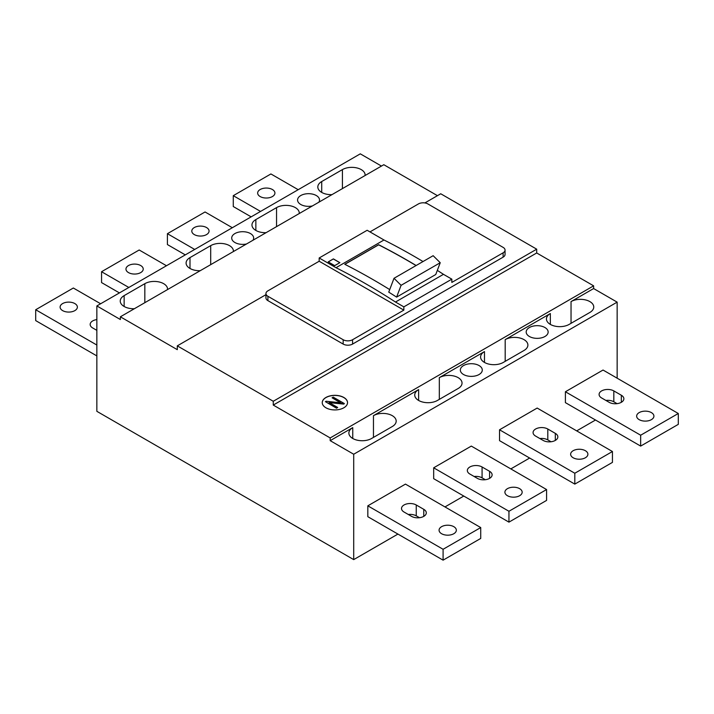<?xml version="1.0" encoding="UTF-8"?>
<svg xmlns="http://www.w3.org/2000/svg" width="714" height="714" viewBox="0 0 714 714"><rect width="100%" height="100%" fill="white"/><g stroke="black" fill="none" stroke-linecap="round" stroke-linejoin="round"><path stroke-width="1.07" d="M424.866 202.937L440.734 193.771L536.705 249.177L273.257 401.268L177.295 345.862L265.947 294.677M437.325 270.383A665.287 384.105 -120 0 1 443.465 274.328L451.837 279.156L451.837 282.423L503.111 252.818L503.111 257.165A6.649 3.838 0 0 0 505.057 254.443L505.057 250.096A6.649 3.838 0 0 0 503.111 247.383L427.847 203.927A6.649 3.838 0 0 0 418.431 203.927L369.977 231.898M503.111 257.165L352.573 344.077A6.649 3.838 0 0 1 343.166 344.077L343.166 339.73A6.649 3.838 0 0 0 352.573 339.73L403.847 310.126L319.176 261.235L267.902 290.839A6.649 3.838 0 0 0 265.947 293.552A6.649 3.838 0 0 0 267.902 296.274L343.166 339.73M265.947 293.552L265.947 297.899A6.649 3.838 0 0 0 267.902 300.621L343.166 344.077M177.295 345.862L177.295 349.664L120.371 316.802L383.811 164.711L437.441 195.672M120.371 316.802L120.371 319.524L96.854 305.94L96.854 411.326L353.707 559.615L353.707 454.238L330.18 440.654L352.761 427.615A13.307 7.684 0 0 0 348.869 433.05A13.307 7.684 0 0 0 352.761 438.485A13.307 7.684 0 0 0 371.583 438.485L392.281 426.535A13.307 7.684 0 0 0 396.181 421.099A13.307 7.684 0 0 0 392.281 415.664A13.307 7.684 0 0 0 373.458 415.664L418.627 389.594A13.307 7.684 0 0 0 414.727 395.029A13.307 7.684 0 0 0 418.627 400.456A13.307 7.684 0 0 0 437.441 400.456L458.138 388.505A13.307 7.684 0 0 0 462.038 383.079A13.307 7.684 0 0 0 458.138 377.644A13.307 7.684 0 0 0 439.324 377.644L484.485 351.574A13.307 7.684 0 0 0 480.584 357A13.307 7.684 0 0 0 484.485 362.435A13.307 7.684 0 0 0 503.299 362.435L523.996 350.485A13.307 7.684 0 0 0 527.896 345.049A13.307 7.684 0 0 0 523.996 339.623A13.307 7.684 0 0 0 505.182 339.623L550.342 313.544A13.307 7.684 0 0 0 546.442 318.979A13.307 7.684 0 0 0 550.342 324.406A13.307 7.684 0 0 0 569.156 324.406L589.862 312.455A13.307 7.684 0 0 0 593.753 307.029A13.307 7.684 0 0 0 589.862 301.594A13.307 7.684 0 0 0 571.039 301.594L593.62 288.554L593.62 285.841L536.705 252.979L536.705 249.177M252.97 240.243A10.978 6.337 0 0 0 253.657 238.039A10.978 6.337 0 0 0 250.444 233.558A10.978 6.337 0 0 0 238.485 232.184A10.978 6.337 0 0 0 231.702 238.039A10.978 6.337 0 0 0 234.924 242.519A10.978 6.337 0 0 0 246.508 243.983M318.837 202.223A10.978 6.337 0 0 0 319.524 200.018A10.978 6.337 0 0 0 316.302 195.538A10.978 6.337 0 0 0 304.342 194.163A10.978 6.337 0 0 0 297.568 200.018A10.978 6.337 0 0 0 300.781 204.499A10.978 6.337 0 0 0 312.366 205.953M381.463 166.067L360.293 153.84L96.854 305.94M124.138 306.484L124.138 295.623A13.307 7.684 0 0 0 120.238 301.049A13.307 7.684 0 0 0 124.138 306.484A13.307 7.684 0 0 0 134.375 308.716M124.138 295.623L144.835 283.672A13.307 7.684 0 0 1 163.649 283.672A13.307 7.684 0 0 1 167.549 289.099A13.307 7.684 0 0 1 167.522 289.581M189.995 268.464L189.995 257.593A13.307 7.684 0 0 0 186.095 263.029A13.307 7.684 0 0 0 189.995 268.464A13.307 7.684 0 0 0 200.232 270.695M189.995 257.593L210.692 245.643A13.307 7.684 0 0 1 229.506 245.643A13.307 7.684 0 0 1 233.407 251.078A13.307 7.684 0 0 1 233.38 251.56M255.853 230.435L255.853 219.573A13.307 7.684 0 0 0 251.962 225.008A13.307 7.684 0 0 0 255.853 230.435A13.307 7.684 0 0 0 266.099 232.675M255.853 219.573L276.55 207.622A13.307 7.684 0 0 1 295.373 207.622A13.307 7.684 0 0 1 299.264 213.058A13.307 7.684 0 0 1 299.237 213.531M321.711 192.414L321.711 181.543A13.307 7.684 0 0 0 317.819 186.979A13.307 7.684 0 0 0 321.711 192.414A13.307 7.684 0 0 0 331.956 194.645M321.711 181.543L342.417 169.602A13.307 7.684 0 0 1 361.23 169.602A13.307 7.684 0 0 1 365.131 175.028A13.307 7.684 0 0 1 365.104 175.51M546.576 489.545L471.311 446.089L433.675 467.813L433.675 478.675L508.948 522.139L508.948 511.269L546.576 489.545L546.576 500.407L508.948 522.139M678.3 413.495L603.035 370.039L565.399 391.763L565.399 402.634L640.663 446.089L640.663 435.219L678.3 413.495L678.3 424.357L640.663 446.089M480.727 527.566L405.454 484.11L367.826 505.833L367.826 516.695L443.091 560.16L443.091 549.289L480.727 527.566L480.727 538.427L443.091 560.16M612.442 451.516L537.169 408.06L499.541 429.792L499.541 440.654L574.806 484.11L574.806 473.248L612.442 451.516L612.442 462.386L574.806 484.11M353.707 559.615L397.93 534.081M444.974 506.922L463.788 496.06M510.831 468.902L529.645 458.04M576.689 430.881L595.503 420.01M617.146 378.188L617.146 302.138L593.62 288.554M353.707 454.238L617.146 302.138M529.413 336.499A10.978 6.337 0 0 0 541.373 337.874A10.978 6.337 0 0 0 548.147 332.01A10.978 6.337 0 0 0 544.934 327.53A10.978 6.337 0 0 0 532.974 326.155A10.978 6.337 0 0 0 526.191 332.01A10.978 6.337 0 0 0 529.413 336.499M463.547 374.52A10.978 6.337 0 0 0 475.515 375.894A10.978 6.337 0 0 0 482.289 370.039A10.978 6.337 0 0 0 479.076 365.559A10.978 6.337 0 0 0 467.108 364.185A10.978 6.337 0 0 0 460.334 370.039A10.978 6.337 0 0 0 463.547 374.52M330.18 440.654L330.18 437.941L593.62 285.841M330.18 437.941L273.257 405.07L536.705 252.979M343.827 397.466A12.638 7.301 0 0 0 330.046 395.886A12.638 7.301 0 0 0 322.246 402.634A12.638 7.301 0 0 0 325.95 407.792A12.638 7.301 0 0 0 339.721 409.372A12.638 7.301 0 0 0 347.531 402.634A12.638 7.301 0 0 0 343.827 397.466M273.257 405.07L273.257 401.268M185.292 254.88L167.415 244.563L167.415 233.692L205.052 211.969L232.336 227.721M194.699 249.445L167.415 233.692M194.324 234.594A8.63 4.98 0 0 0 203.731 235.674A8.63 4.98 0 0 0 209.059 231.068A8.63 4.98 0 0 0 206.533 227.543A8.63 4.98 0 0 0 197.126 226.463A8.63 4.98 0 0 0 191.798 231.068A8.63 4.98 0 0 0 194.324 234.594M119.425 292.901L101.558 282.583L101.558 271.722L139.185 249.989L166.469 265.742M140.703 265.546A8.63 4.98 0 0 0 131.296 264.466A8.63 4.98 0 0 0 125.967 269.071A8.63 4.98 0 0 0 128.493 272.596A8.63 4.98 0 0 0 137.9 273.676A8.63 4.98 0 0 0 143.228 269.071A8.63 4.98 0 0 0 140.703 265.546M128.841 287.474L101.558 271.722M251.149 216.86L233.273 206.533L233.273 195.672L270.909 173.948L298.193 189.692M260.556 211.424L233.273 195.672M272.391 189.513A8.63 4.98 0 0 0 262.984 188.434A8.63 4.98 0 0 0 257.656 193.039A8.63 4.98 0 0 0 260.182 196.564A8.63 4.98 0 0 0 269.597 197.644A8.63 4.98 0 0 0 274.926 193.039A8.63 4.98 0 0 0 272.391 189.513M96.854 355.911L35.7 320.604L35.7 309.742L73.337 288.01L100.62 303.762M96.854 345.041L35.7 309.742M74.845 303.575A8.63 4.98 0 0 0 65.438 302.486A8.63 4.98 0 0 0 60.11 307.091A8.63 4.98 0 0 0 62.636 310.617A8.63 4.98 0 0 0 72.043 311.697A8.63 4.98 0 0 0 77.371 307.091A8.63 4.98 0 0 0 74.845 303.575M96.854 319.586A8.63 4.98 0 0 0 90.169 324.442A8.63 4.98 0 0 0 92.695 327.967L96.854 330.359M508.948 511.269L433.675 467.813M474.141 476.497A8.63 4.98 0 0 1 482.075 477.844L485.306 479.71M469.866 474.034L477.38 478.362A8.63 4.98 0 0 0 486.787 479.451A8.63 4.98 0 0 0 492.116 474.846A8.63 4.98 0 0 0 489.59 471.32L482.075 466.983A8.63 4.98 0 0 0 472.668 465.903A8.63 4.98 0 0 0 467.34 470.508A8.63 4.98 0 0 0 469.866 474.034M519.64 488.671A8.63 4.98 0 0 0 510.233 487.591A8.63 4.98 0 0 0 504.905 492.196A8.63 4.98 0 0 0 507.431 495.712A8.63 4.98 0 0 0 516.838 496.792A8.63 4.98 0 0 0 522.166 492.196A8.63 4.98 0 0 0 519.64 488.671M640.663 435.219L565.399 391.763M605.891 400.429A8.63 4.98 0 0 1 613.826 401.777L617.066 403.651M621.341 395.253L613.826 390.915A8.63 4.98 0 0 0 604.419 389.835A8.63 4.98 0 0 0 599.091 394.44A8.63 4.98 0 0 0 601.616 397.966L609.131 402.303A8.63 4.98 0 0 0 618.538 403.383A8.63 4.98 0 0 0 623.866 398.778A8.63 4.98 0 0 0 621.341 395.253L621.341 402.303M639.182 419.653A8.63 4.98 0 0 0 648.589 420.733A8.63 4.98 0 0 0 653.917 416.128A8.63 4.98 0 0 0 651.391 412.603A8.63 4.98 0 0 0 641.984 411.523A8.63 4.98 0 0 0 636.656 416.128A8.63 4.98 0 0 0 639.182 419.653M453.809 526.673A8.63 4.98 0 0 0 444.403 525.593A8.63 4.98 0 0 0 439.074 530.199A8.63 4.98 0 0 0 441.6 533.724A8.63 4.98 0 0 0 451.007 534.804A8.63 4.98 0 0 0 456.335 530.199A8.63 4.98 0 0 0 453.809 526.673M411.559 516.365A8.63 4.98 0 0 0 420.965 517.445A8.63 4.98 0 0 0 426.294 512.839A8.63 4.98 0 0 0 423.768 509.323L416.253 504.985A8.63 4.98 0 0 0 406.846 503.897A8.63 4.98 0 0 0 401.518 508.502A8.63 4.98 0 0 0 404.044 512.027L411.559 516.365M443.091 549.289L367.826 505.833M408.328 514.499A8.63 4.98 0 0 1 416.253 515.847L419.493 517.712M535.598 436.075L543.113 440.413A8.63 4.98 0 0 0 552.52 441.493A8.63 4.98 0 0 0 557.848 436.888A8.63 4.98 0 0 0 555.322 433.371L547.808 429.034A8.63 4.98 0 0 0 538.401 427.945A8.63 4.98 0 0 0 533.072 432.55A8.63 4.98 0 0 0 535.598 436.075M573.163 457.763A8.63 4.98 0 0 0 582.57 458.843A8.63 4.98 0 0 0 587.899 454.238A8.63 4.98 0 0 0 585.373 450.712A8.63 4.98 0 0 0 575.966 449.633A8.63 4.98 0 0 0 570.638 454.238A8.63 4.98 0 0 0 573.163 457.763M574.806 473.248L499.541 429.792M539.882 438.548A8.63 4.98 0 0 1 547.808 439.895L551.047 441.761M423.018 261.538A665.287 384.105 -120 0 0 413.727 256.076A665.287 384.105 -120 0 0 383.989 239.993L336.008 267.696L319.176 257.977L319.176 261.235M319.176 257.977L367.157 230.274L383.989 239.993M443.465 274.328L395.485 302.031L403.847 306.859L403.847 310.126M395.485 302.031A665.287 384.105 -120 0 0 365.746 283.779A665.287 384.105 -120 0 0 336.008 267.696M334.696 265.635L328.208 261.886L333.384 258.896L339.873 262.645L334.696 265.635M333.384 258.896L328.297 261.94M339.784 262.698L333.384 259.003M389.71 289.589A665.287 384.105 -120 0 0 372.994 279.593A665.287 384.105 -120 0 0 344.764 264.278L378.634 244.723A665.287 384.105 -120 0 1 406.864 260.039A665.287 384.105 -120 0 1 416.146 265.51M388.746 292.142L394.012 278.29L401.089 285.323L396.609 297.122A665.287 384.105 -120 0 0 388.746 292.142M394.012 278.29L433.148 255.692L440.235 262.725L435.745 274.524L396.609 297.122M440.235 262.725L401.089 285.323M416.057 265.563A665.153 384.025 -120 0 0 378.634 244.831L344.862 264.323M451.837 279.156L403.847 306.859M503.111 252.818A6.649 3.838 0 0 0 505.057 250.096M347.531 402.687A12.638 7.301 0 0 0 343.827 397.582A12.638 7.301 0 0 0 330.091 395.984A12.638 7.301 0 0 0 322.246 402.687M340.524 402.767L332.09 397.796L333.215 397.145L344.38 403.597L329.074 402.5L337.677 407.471L336.562 408.113L325.388 401.661L326.102 401.25L340.748 402.794L332.09 397.796M344.38 403.597L343.702 404.097L329.306 402.634M337.677 407.471L336.562 408.221L325.388 401.661M505.182 361.346L505.182 339.623M144.835 302.682L144.835 283.672M210.692 264.653L210.692 245.643M276.55 226.633L276.55 207.622M342.417 188.612L342.417 169.602M571.039 323.326L571.039 301.594M373.458 437.396L373.458 415.664M439.324 399.367L439.324 377.644M418.627 400.456L418.627 389.594M484.485 362.435L484.485 351.574M550.342 324.406L550.342 313.544M352.761 438.485L352.761 427.615M489.59 478.362L489.59 471.32M482.075 477.844L482.075 466.983M613.826 401.777L613.826 390.915M423.768 516.365L423.768 509.323M416.253 515.847L416.253 504.985M547.808 439.895L547.808 429.034M555.322 440.413L555.322 433.371M352.573 339.73L352.573 344.077M267.902 300.621L267.902 296.274"/></g></svg>
